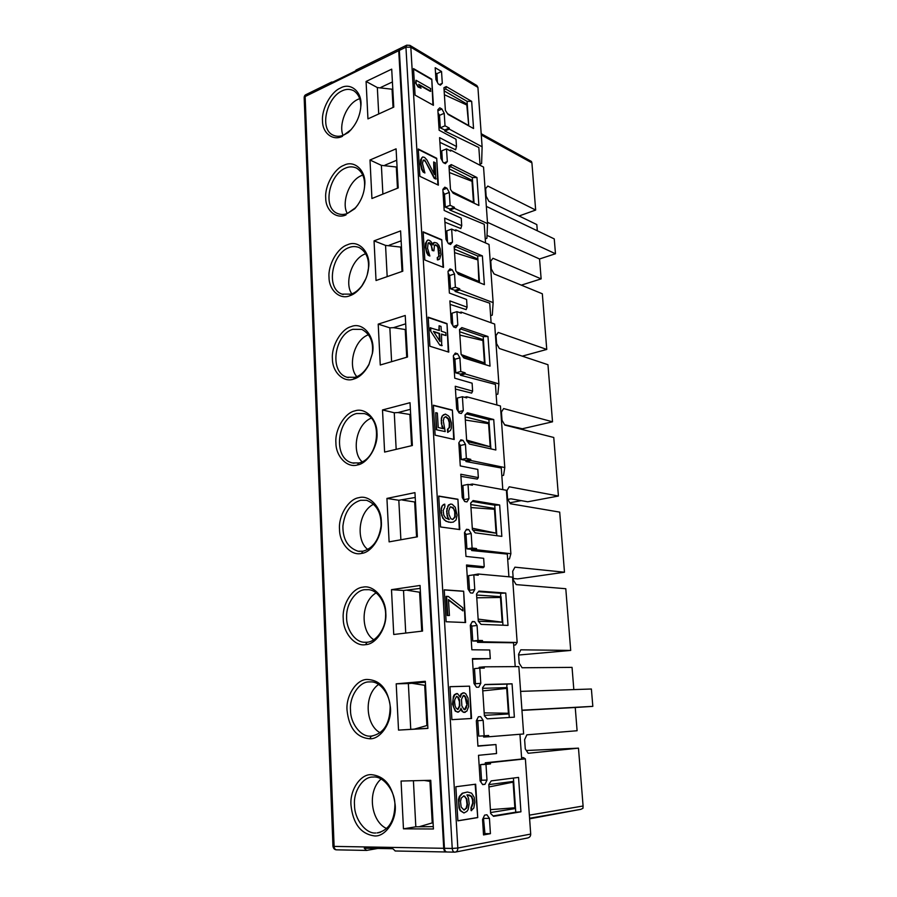 <?xml version="1.0" encoding="UTF-8"?>
<svg xmlns="http://www.w3.org/2000/svg" width="897" height="897" viewBox="0 0 897 897"><rect width="100%" height="100%" fill="white"/><g stroke="black" fill="none" stroke-linecap="round" stroke-linejoin="round"><path stroke-width="1.35" d="M399.344 50.4L444.441 848.304L452.234 848.439L405.937 47.171L399.344 50.4L400.174 48.382M521.314 285.145L541.138 278.877L492.935 258.28L490.749 261.15L491.309 268.999L494.045 273.933L542.326 293.779L546.755 349.438L522.267 356.143M546.755 349.438L498.205 332.428L496.019 335.579L496.59 343.629L499.349 348.496L547.966 364.72L552.518 421.803L522.334 428.766L504.619 424.741M516.481 428.026L518.018 427.667M521.247 500.638L509.832 502.791M541.138 278.877L539.557 258.975L555.478 253.75L487.452 222.277M539.557 258.975L487.015 235.395M486.331 206.388L554.256 238.905L555.478 253.75M449.576 150.483L450.664 150.034L483.55 167.089L487.553 223.622L486.88 238.299L485.232 238.882M459.556 312.582L461.181 312.078L494.651 324.052L498.878 383.894L497.846 394.119L496.142 394.545M450.664 150.034L450.731 151.077L446.504 148.891L447.323 161.561L445.394 163.669L443.253 162.592L440.898 158.321L439.597 137.633L456.495 146.514L456.012 139.237L439.126 130.244L437.837 109.77L439.777 107.819L441.907 109.008L444.217 113.302L445.024 125.804L449.24 128.08L449.307 129.123L482.115 146.816L477.922 87.39L410.826 47.205L457.829 848.024L530.699 834.075L525.373 758.851L490.412 762.618L490.491 763.908L485.983 764.401L486.993 780.098L484.963 784.326L482.676 784.628L480.119 780.962L478.505 755.308L496.546 753.536L495.951 744.555L477.933 746.158L476.329 720.796L478.37 716.781L480.646 716.647L483.158 720.369L484.145 735.843L488.652 735.484L488.73 736.773L523.624 733.97L518.858 666.606L484.201 666.83L484.279 668.086L479.805 668.119L480.781 683.312L478.774 687.192L476.498 687.248L473.986 683.48L472.416 658.645L490.289 658.678L489.717 649.977L471.856 649.776L470.308 625.209L472.338 621.543L474.591 621.632L477.069 625.467L478.034 640.447L482.485 640.548L482.575 641.792L517.154 642.476L512.535 577.13L478.168 574.013L478.258 575.224L473.818 574.831L474.771 589.564L472.764 593.096L470.521 592.939L468.032 589.06L466.518 564.998L484.223 566.747L483.662 558.315L465.98 556.409L464.478 532.605L466.485 529.275L468.716 529.578L471.172 533.491L472.102 548.022L476.52 548.538L476.599 549.738L510.875 553.718L506.401 490.278L472.338 484.032L472.416 485.21L468.021 484.414L468.94 498.687L466.956 501.905L464.736 501.546L462.269 497.577L460.8 474.244L478.336 477.608L477.798 469.423L460.273 465.924L458.827 442.849L460.823 439.822L463.031 440.326L465.453 444.329L466.362 458.412L470.734 459.331L470.813 460.497L504.787 467.561L500.436 405.96L466.675 396.754L466.743 397.909L462.404 396.721L463.289 410.579L461.316 413.495L459.118 412.934L456.685 408.875L455.261 386.259L472.629 391.126L472.114 383.187L454.745 378.186L453.344 355.806L455.317 353.07L457.515 353.754L459.903 357.847L460.778 371.504L465.117 372.793L465.195 373.926L498.878 383.894M461.181 312.078L461.249 313.188L456.943 311.651L452.021 313.188L452.794 325.488M450.103 304.397L466.137 309.622L467.09 307.189L449.879 300.899L451.258 322.853L453.669 326.979L455.855 327.73L457.806 325.095L456.943 311.651M467.09 307.189L466.586 299.475L449.386 293.061L448.018 271.354L449.991 268.887L452.155 269.75L448.231 271.085M455.373 287.175L459.668 288.812L455.014 290.325L450.473 288.778L455.373 287.175L454.521 273.921L452.155 269.75M459.668 288.812L459.746 289.922L455.093 291.435L455.014 290.325M490.614 315.643L492.285 315.127L493.137 302.614L459.746 289.922M493.137 302.614L489.022 244.466L455.844 229.867L455.911 230.955L451.651 229.083L452.48 242.123L450.541 244.489L448.377 243.58L446 239.364L444.665 218.061L461.72 225.685L461.226 218.195L444.183 210.459L442.849 189.379L444.811 187.181L446.953 188.202L449.296 192.44L450.126 205.312L454.375 207.285L454.454 208.351L449.879 210.066L449.812 209.001L445.316 207.14L444.497 194.29L443.006 191.767M487.553 223.622L454.454 208.351M484.38 284.652L458.412 274.381L455.71 270.636L454.162 246.552L456.495 244.892L482.384 255.892L484.38 284.652M442.299 83.309L440.382 85.17L438.263 83.948L435.942 79.609L435.191 67.735L441.537 71.502L442.299 83.309L439.429 84.621M448.04 114.412L445.394 110.443L443.937 87.715L446.235 86.583L471.665 101.35L473.549 128.529L448.04 114.412M478.886 205.48L453.153 193.236L450.473 189.368L448.971 165.979L451.292 164.588L476.957 177.528L478.886 205.48M490.031 366.122L463.827 357.948L461.103 354.326L459.499 329.513L461.854 327.584L487.979 336.521L490.031 366.122M518.556 777.407L520.933 811.819L493.541 816.348L490.659 813.478L488.798 784.494L491.242 780.883L518.556 777.407M490.424 833.672L483.528 834.928L482.552 819.51L484.604 815.126L486.903 814.756L489.437 818.367L490.424 833.672L484.929 833.627L483.427 817.638M501.838 536.384L475.163 532.829L472.371 529.477L470.678 503.105L473.078 500.56L499.663 504.989L501.838 536.384M476.531 593.971L478.942 591.089L505.762 593.052L508.005 625.4L481.095 624.379L478.28 621.173L476.531 593.971M495.85 449.991L469.411 444.06L466.653 440.562L465.005 414.997L467.382 412.766L493.731 419.516L495.85 449.991M482.564 687.719L484.997 684.489L512.064 683.817L514.373 717.174L487.217 718.833L484.369 715.784L482.564 687.719M475.657 784.202L477.742 817.593L457.874 820.845L455.867 786.747L475.657 784.202M469.557 686.16L471.564 718.486L451.909 719.663L449.969 686.665L469.557 686.16L471.06 718.519M463.648 591.213L465.599 622.529L446.134 621.756L444.25 589.822L463.648 591.213L465.095 622.507M457.918 499.237L459.813 529.578L440.55 526.976L438.723 496.063L457.918 499.237L459.32 529.51M452.38 410.075L454.207 439.485L435.135 435.18L433.363 405.22L452.38 410.075L453.714 439.373M446.998 323.604L448.769 352.129L429.887 346.231L428.183 317.179L446.998 323.604L448.287 351.983M441.773 239.712L443.499 267.396L424.808 259.984L423.149 231.818L441.773 239.712L443.017 267.205M436.704 158.276L438.375 185.152L419.874 176.328L418.26 148.992L436.704 158.276L437.904 184.928M431.782 79.194L433.408 105.297L415.087 95.138L413.517 68.609L431.782 79.194L432.937 105.039M406.666 45.198L409.918 45.366L410.826 47.205L405.937 47.171L406.767 45.153M409.918 45.366L476.823 85.518L477.922 87.39M481.285 134.976L531.91 162.873L531.416 161.438L481.196 133.698M531.91 162.873L535.666 210.055L519.083 215.975M535.666 210.055L487.789 186.06L485.625 188.662L486.163 196.297L488.876 201.309L536.821 224.586L537.314 230.798M479.996 164.185L481.622 163.546L482.115 146.816M447.143 851.971L446.964 851.993C445.54 851.847 444.699 850.625 444.441 848.304M530.699 834.075C530.699 836.195 529.656 837.495 527.571 838L455.62 852.038M521.583 757.662L523.422 757.595L525.373 758.851M529.578 818.255L580.83 809.352L582.972 808.287L583.084 805.999L578.475 748.154L528.176 753.278L525.272 748.905L524.622 739.655L526.864 734.822L577.096 730.741L575.246 707.498L592.827 706.365L521.942 710.189M575.246 707.498L521.953 710.379M520.608 691.374L591.392 689.008L592.827 706.365M518.634 655.034L570.705 650.426L565.794 588.724L516.167 584.609L513.319 580.023L512.703 571.277L514.923 567.173L564.482 572.219L517.659 578.913L513.219 578.509M564.482 572.219L559.694 512.12L510.404 503.755L507.59 499.057L506.984 490.558L509.204 486.791L558.416 496.03L553.763 437.478L504.809 425.077L502.017 420.289L501.434 412.015L503.632 408.561L552.518 421.803M501.827 475.702L503.565 475.343L504.787 467.561M558.416 496.03L527.761 501.782L510.898 498.822L507.803 499.416M510.875 553.718L509.44 558.921L507.68 559.201M517.154 642.476L515.495 644.943L513.701 645.134M573.822 689.591L572.051 667.379L522.088 667.76L519.217 663.264L518.578 654.283L520.809 649.82L570.705 650.426M578.475 748.154L526.337 750.509M482.384 255.892L477.664 255.959L479.503 282.723M456.595 271.858L479.435 281.68L457.358 272.923M478.852 281.221L477.877 258.975L454.319 249.097M477.664 255.959L455.9 246.753L454.252 247.931M455.9 246.753L456.495 244.892M468.761 125.872L447.805 114.054M444.071 89.79L445.697 88.982L446.235 86.583M445.697 88.982L467.079 101.327L471.665 101.35M467.079 101.327L468.739 125.647L466.799 105.005L444.385 94.723M466.799 105.005L467.27 104.187L444.138 90.889M476.957 177.528L472.293 177.55L474.053 203.182M449.083 167.717L450.731 166.73L451.292 164.588M450.731 166.73L472.293 177.55M449.162 168.849L472.495 180.499L472.024 181.306L449.397 172.538M452.01 191.588L474.008 202.554L452.514 192.306M487.979 336.521L483.191 336.622L485.109 364.586M459.567 330.522L461.854 327.584M461.237 329.143L483.191 336.622M459.645 331.722L483.405 339.739L482.911 340.535L459.858 335.086M461.305 354.607L485.008 363.094L462.359 356.008M488.798 784.617L513.656 781.377L513.432 778.058M490.412 809.655L514.867 807.782L513.118 782.139L513.656 781.377L515.764 812.189L520.933 811.819M493.115 815.922L515.764 812.189M514.867 807.782L515.517 808.533L490.603 812.536M499.663 504.989L494.74 505.179L496.826 535.722M470.69 503.284L473.078 500.56M470.768 504.563L494.965 508.476L494.449 509.272L470.959 507.556M494.74 505.179L472.383 501.479M472.293 528.21L496.658 533.267L472.831 530.026M505.762 593.052L500.773 593.287L500.481 597.469L476.778 597.806M478.146 619.109L502.757 622.226L501.008 596.684L476.599 595.014M478.325 621.217L502.757 622.226L502.959 625.209M500.773 593.287L478.449 591.672M493.731 419.516L488.887 419.661L490.883 448.881M465.038 415.603L467.382 412.766M465.128 416.836L489.1 422.868L488.596 423.664L465.33 420.031M488.887 419.661L466.72 414.022M466.619 440.068L490.749 446.919L467.516 441.66M512.064 683.817L506.996 684.108L506.704 688.38L482.765 690.892M484.178 712.868L508.408 713.25L509.036 713.945L507.231 687.607L482.597 688.324M484.346 715.358L509.036 713.945L509.283 717.488M506.996 684.108L484.862 684.658M475.152 784.27L477.742 817.593M477.226 817.593L457.874 820.766M471.631 810.641L471.463 807.838L473.19 803.05L472.977 799.698L471.777 796.491L469.669 795.101L466.945 794.91L468.492 798.083L469.176 803.645L468.167 809.475L466.922 811.37L463.94 812.985L460.699 810.619L459.499 807.939L458.816 802.322L459.858 796.458L462.751 793.217L467.449 792.017L471.575 793.15L474.177 797.276L474.816 802.254L473.829 808.04L471.116 810.641L470.947 807.838L472.674 803.062L472.472 799.709L471.261 796.502L467.337 794.854M463.94 812.985L460.172 810.63L458.984 807.95L458.479 799.44L459.331 796.469L462.235 793.228L467.449 792.017M463.94 795.897L466.844 798.891L467.528 804.463L466.72 807.995L464.108 810.103L461.181 807.121L460.497 801.503L461.316 797.971L463.94 795.897M463.536 795.953L464.982 796.312M463.962 810.047L466.205 807.995L467.012 804.463L466.328 798.891L464.467 796.323M449.969 686.698L469.053 686.194M460.901 709.258L461.013 708.148L459.836 710.951L457.548 712.162L455.788 711.153L453.501 706.858L453.041 699.178L454.813 694.738L457.436 693.549L460.352 697.261L461.484 693.953L464.074 692.787L465.79 693.807L468.032 698.057L468.57 706.701L466.855 711.13L463.771 712.386L462.033 711.388L460.8 709M458.558 712.106L455.284 711.186L452.492 704.167L453.389 696.442L454.308 694.771L456.427 693.583M460.049 696.453L460.98 693.998L463.076 692.82M465.274 712.308L463.771 712.386M464.276 712.353L462.033 711.388M462.538 711.355L461.406 709.224M467.057 703.517L466.328 707.89L465.106 709.583L464.108 709.639L461.877 705.928L461.484 699.402L463.244 695.523L464.242 695.489L465.666 697.059L466.922 701.353L466.855 705.692M454.566 701.869L454.768 699.66L456.595 696.307L458.345 697.339L459.477 699.481L459.869 706.017L458.053 709.392L456.304 708.383L455.16 706.231L454.566 701.869M466.552 703.551L465.162 697.104L463.233 695.545M464.601 709.605L466.35 705.726M457.56 709.415L459.365 706.051L459.432 701.678L457.84 697.373L456.584 696.33M444.262 589.934L463.155 591.28M462.975 610.913L448.466 599.6L449.419 615.51L447.244 615.499L446.112 596.382L448.276 596.427L462.774 607.774L462.975 610.913L448.5 600.071M449.419 615.51L447.244 615.499M447.738 615.432L446.605 596.314M438.734 496.243L457.436 499.326M447.637 506.267L450.586 504.047L452.211 504.305L455.284 507.298L457.044 515.091L456.057 519.98L453.299 522.11L450.563 522.39L445.932 521.224L442.793 518.231L441.167 512.893L441.223 508.319L442.064 505.908L444.744 504.125L444.901 506.682L443.163 510.483L443.768 515.147L445.574 517.961L449.251 519.509L447.267 516.336L446.628 511.178L448.522 504.899M448.691 519.43L447.267 516.336M449.016 504.809L450.586 504.047M453.299 522.11L450.563 522.39M451.045 522.301L448.265 522.065M448.758 521.976L445.932 521.224M446.414 521.135L444.217 519.968M444.699 519.879L442.793 518.231M443.286 518.141L441.649 515.517M442.143 515.427L441.167 512.893M441.649 512.804L441.044 510.842M441.526 510.741L441.223 508.319M441.705 508.229L442.064 505.908M442.557 505.818L443.297 504.585M443.78 504.484L444.744 504.125M447.76 516.246L446.784 513.734M447.278 513.633L446.628 511.178M447.121 511.077L446.807 508.666M447.289 508.577L448.119 506.177M450.115 506.996L453.041 507.455L455.239 511.806L455.228 516.84L452.817 519.509L450.832 518.724L448.949 514.396L448.724 510.819L450.115 506.996M452.626 519.486L454.745 516.93L454.757 511.895L453.59 508.711L450.743 506.76M433.386 405.466L451.897 410.187M448.119 432.253L447.939 429.293L449.711 427.275L449.722 422.431L448.556 418.753L445.899 416.645L444.049 417.654L443.286 420.872L445.215 431.58L436.245 429.73L435.718 412.665L437.355 413.069L438.218 427.499L443.443 428.721L441.358 423.575L441.358 418.204L442.187 415.973L445.417 414.1L448.377 415.804L449.745 417.598L451.326 422.812L451.337 428.149L450.529 430.381L447.637 432.365L447.457 429.405L449.229 427.387L449.251 422.543L448.074 418.877L445.439 416.769M442.86 428.587L441.84 426.131M445.215 431.58L436.245 429.73M436.716 429.618L435.718 412.665M442.311 426.008L441.358 423.575M441.84 423.451L441.178 420.603M441.66 420.48L441.358 418.204M441.84 418.08L442.187 415.973M442.658 415.849L443.387 414.806M443.869 414.694L445.417 414.1M428.194 317.493L446.527 323.75M439.093 325.768L441.01 326.407L441.302 331.184L445.742 332.652L445.921 335.512L441.481 334.054L441.716 345.681L439.788 345.076L430.381 330.701L430.201 327.809L439.384 330.545L439.093 325.768L438.902 330.388M445.921 335.512L441.492 334.357M439.788 345.076L430.381 330.701M430.84 330.556L430.672 327.663M442.176 345.547L440.259 344.941M440.057 341.578L433.442 331.408L439.564 333.426L440.057 341.578M439.53 340.77L439.093 333.561L433.688 331.789M423.171 232.188L441.313 239.869M433.924 250.846L432.646 250.33L431.042 244.219L429.708 242.751L428.161 243.02L427.533 248.234L429.876 256.037L428.564 255.062L426.411 250.521L425.896 247.112L426.501 241.428L427.678 240.093L428.923 240.161L430.874 241.428L432.948 245.004L434.339 242.425L436.828 243.009L438.801 245.184L440.259 248.94L440.909 254.613L439.653 259.076L437.4 259.872L437.254 257.54L438.891 256.497L437.859 247.404L436.514 245.486L434.496 245.217L433.924 250.846L432.186 250.498L431.278 245.576L428.71 242.695M437.859 257.327L438.431 256.665M429.876 256.037L428.104 255.219L426.703 252.819L425.436 247.269L425.503 243.188L427.678 240.093M432.668 244.421L432.982 243.121L434.339 242.425M438.768 259.625L437.4 259.872M437.859 259.704L437.714 257.383M438.891 256.497L438.689 255.858M439.149 255.701L438.857 253.672M439.317 253.515L438.689 250.891M439.149 250.734L438.229 248.458M438.689 248.29L437.859 247.404M438.319 247.236L437.175 246.215M437.635 246.047L436.514 245.486M436.974 245.33L435.258 244.959M435.718 244.803L434.507 245.206M418.282 149.429L436.256 158.455M436.222 178.873L434.664 178.133L424.752 160.137L423.216 160.26L422.476 163.422L424.898 172.975L422.218 169.477L420.973 164.005L421.545 158.119L422.711 156.93L424.584 157.424L426.871 159.879L434.451 174.523L433.677 161.953L435.224 162.727L435.774 179.052L434.215 178.312L425.615 161.852L423.698 160.025M424.898 172.975L423.149 172.089L421.769 169.656L420.514 164.185L420.57 159.801L422.711 156.93M433.924 173.513L433.677 161.953M413.551 69.091L431.345 79.396M430.795 91.191L418.686 84.329L421.041 88.209L418.08 86.998L415.715 83.107L416.006 80.248L430.627 88.579L430.347 91.393L419.101 85.024M421.041 88.209L418.08 86.998M418.529 86.796L415.715 83.107M416.163 82.894L416.006 80.248M399.815 48.629L398.728 50.692L443.723 848.293C443.97 850.603 444.811 851.836 446.235 851.982L446.471 851.948M377.783 848.45L366.559 850.423L364.249 848.203L392.796 848.719L395.297 850.961M356.154 70L355.358 71.031L330.959 82.995L331.598 82.053L332.888 82.053M367.949 118.875L366.077 81.459L391.709 69.147L393.783 107.102L367.949 118.875M342.542 136.243C332.955 141.334 322.371 133.025 322.516 120.916C321.418 109.378 330.836 91.954 340.367 88.097C350.794 81.829 362.556 92.324 360.863 106.048C360.056 116.509 355.851 125.333 348.26 132.521L343.955 134.931M374.172 835.892C360.729 833.84 353.014 823.659 351.019 805.349C349.516 790.448 360.471 773.786 371.403 774.672C384.88 776.062 392.808 786.142 395.173 804.912C396.878 820.34 385.228 837.35 374.172 835.892M369.777 738.769C356.591 737.603 349.011 728.185 347.072 710.514C345.603 696.117 356.367 679.264 367.097 679.455C380.328 679.982 388.098 689.288 390.408 707.374C392.067 722.264 380.631 739.498 369.777 738.769L371.302 736.145M427.903 728.409L398.526 730.102L396.205 683.828L425.313 681.294L427.903 728.409M403.459 828.828L401.071 781.04L430.751 780.3L433.419 828.985L403.459 828.828L415.816 826.81L413.416 780.726M393.738 634.493L391.496 589.665L420.054 585.461L422.554 631.073L393.738 634.493M365.528 644.663C354.887 646.782 343.125 632.733 343.237 618.571C341.981 604.578 352.353 587.883 362.926 587.165C373.387 584.586 385.766 598.243 385.788 612.909C387.224 627.362 376.224 644.438 365.528 644.663L367.03 642.263L364.126 642.263C354.36 641.949 345.928 628.259 346.623 616.474C346.276 603.928 355.604 590.361 364.664 589.699L368.768 589.677C378.422 590.495 386.439 604.219 385.587 615.992C385.688 628.797 375.978 641.916 367.052 642.218M361.401 553.438C350.951 556.129 339.414 543.178 339.526 529.398C338.292 515.853 348.496 499.001 358.878 497.689C369.16 494.561 381.303 507.108 381.315 521.348C382.716 535.33 371.907 552.586 361.401 553.438L362.893 551.251M389.107 541.866L386.932 498.418L414.952 492.632L417.385 536.821L389.107 541.866M357.398 464.971C347.139 468.2 335.803 456.281 335.915 442.86C334.716 429.764 344.751 412.766 354.954 410.871C365.057 407.227 376.975 418.731 376.975 432.589C378.343 446.089 367.725 463.514 357.398 464.971L358.878 462.975M384.611 452.077L382.503 409.951L410.019 402.697L412.373 445.517L384.611 452.077M353.519 379.128C343.439 382.862 332.294 371.919 332.417 358.856C331.251 346.164 341.118 329.042 351.142 326.62C363.263 321.373 375.933 337.451 372.434 353.34L368.869 364.821C364.541 372.715 359.428 377.48 353.519 379.128L354.977 377.312L346.993 377.256C328.683 372.031 334.682 334.446 352.824 329.311L361.794 329.378C370.214 333.931 373.713 342.06 372.277 353.743L369.026 364.216C365.079 371.425 360.403 375.787 355.01 377.289M380.261 365.001L378.209 324.131L405.231 315.486L407.507 357.017L380.261 365.001M347.453 244.803C337.597 247.729 327.876 264.974 329.02 277.263C328.896 290 339.84 300.013 349.752 295.786C353.889 294.451 357.836 291.312 361.614 286.401C365.64 280.582 367.961 274.359 368.577 267.732C371.066 252.842 358.744 239.23 347.453 244.803M374.049 240.856L376.034 280.526L402.798 271.186L400.589 230.91L374.049 240.856L385.553 245.408L400.701 247.079L402.035 271.455M371.93 198.517L370.001 160.002L396.082 148.835L398.223 187.922L371.93 198.517M346.096 214.865C336.353 219.541 325.589 210.403 325.723 197.979C324.602 186.083 334.166 168.737 343.854 165.328C354.651 159.408 366.682 171.293 364.687 185.544C364.014 194.223 360.695 201.96 354.741 208.754L347.531 213.396C344.1 214.809 340.681 214.82 337.283 213.408C322.18 207.353 329.334 174.489 345.491 168.12C349.202 166.45 352.902 166.45 356.58 168.109C362.444 171.944 365.09 178.111 364.53 186.61L364.238 189.312M378.713 113.975L377.334 87.558L366.077 81.459M377.334 87.558L392.045 89.218L393.054 107.438M392.404 81.952L380.799 87.435M351.243 129.572L343.977 134.909C340.187 136.692 336.487 136.736 332.877 135.043C319.175 128.865 326.631 97.773 341.981 90.922C346.029 88.893 349.976 88.848 353.844 90.788C358.834 94.364 361.121 99.881 360.717 107.36L360.594 109.019M375.731 832.988C365.696 834.031 354.27 818.737 354.528 805.102C353.149 791.513 363.128 776.297 373.118 777.071L373.186 777.071C383.053 775.591 395.061 790.593 394.904 804.699C394.613 821.058 388.659 830.476 377.065 832.943L380.586 832.203M371.324 736.101L370.472 736.123C360.74 737.054 350.312 723.072 350.525 710.301C349.168 697.137 359.047 681.731 368.858 681.922L370.932 681.888C380.35 681.518 390.217 694.951 390.161 707.441C389.69 724.215 383.411 733.768 371.324 736.101M427.891 728.286L398.526 730.102M410.748 729.283L408.359 683.559L396.205 683.828M408.359 683.559L425.357 682.191M433.296 826.608L415.816 826.81M405.736 633.069L403.515 590.495L391.496 589.665M403.515 590.495L420.211 588.398M362.915 551.218L358.071 551.24C347.845 547.697 342.777 539.332 342.901 526.113C344.627 512.097 350.536 503.486 360.605 500.279L366.548 500.279C376.561 504.181 381.404 512.714 381.068 525.889C378.994 540.005 372.95 548.448 362.915 551.218M400.881 539.77L398.817 500.268L386.932 498.418M398.817 500.268L415.221 497.487M358.901 462.942L352.364 462.93C332.282 458.546 337.283 417.867 356.658 413.517L364.227 413.573C383.983 418.473 378.198 459.376 358.901 462.942M396.171 449.352L394.265 412.755L382.503 409.951M394.265 412.755L397.932 412.575L410.378 409.335M391.608 361.682L389.847 327.842L378.209 324.131M389.847 327.842L393.458 327.674L405.691 323.828M365.886 278.664L362.052 285.549C358.609 290.045 354.999 292.904 351.22 294.138L341.97 294.115C325.331 288.352 332.025 253.358 349.101 247.55C352.443 246.227 355.817 246.249 359.237 247.606C366.189 251.732 369.239 258.706 368.409 268.517L367.277 274.628M387.179 276.635L385.553 245.408M401.127 240.833L389.119 245.251M382.884 194.1L381.382 165.351L370.001 160.002M381.382 165.351L396.306 167.01L397.472 188.224M396.709 160.238L384.891 165.205M358.06 204.606L355.447 207.79L347.554 213.374M454.521 273.921L449.644 275.558L448.13 273.069M450.473 288.778L449.644 275.558M457.806 325.095L453.355 326.441M485.524 242.919L484.212 224.261L449.879 210.066M454.532 230.35L455.844 229.867M491.119 322.797L489.74 303.197L455.093 291.435M456.495 146.514L455.62 149.777L439.889 142.343M444.217 113.302L439.508 115.365L438.028 112.798M449.24 128.08L444.755 129.998L440.292 127.834L439.508 115.365M440.292 127.834L445.024 125.804M441.907 109.008L437.904 110.768M447.323 161.561L443.937 162.94M446.504 148.891L441.75 150.864L442.4 161.045M449.296 192.44L444.497 194.29M445.316 207.14L450.126 205.312M446.953 188.202L442.883 189.794M452.48 242.123L448.399 243.58M451.651 229.083L446.807 230.843L447.513 242.044M461.72 225.685L460.811 228.544L444.923 222.187M449.812 209.001L454.375 207.285M480.074 165.283L478.83 147.523L444.822 131.04L444.755 129.998M444.822 131.04L449.307 129.123M441.537 71.502L436.873 73.666L435.516 72.949M437.422 82.367L436.873 73.666M490.491 763.908L485.355 764.087L485.277 762.786L521.684 759.03L519.946 734.273M485.277 762.786L490.412 762.618M488.73 736.773L483.618 737.031L483.55 735.865M468.021 484.414L462.908 485.456L463.816 499.696L468.94 498.687M478.336 477.608L477.294 479.099L460.935 476.352M460.026 441.021L463.031 440.326M502.802 489.627L501.288 467.999L465.98 461.551L465.913 460.385L461.271 459.533L460.385 445.495L458.838 443.084M460.385 445.495L465.453 444.329M461.271 459.533L466.362 458.412M465.913 460.385L470.734 459.331M465.98 461.551L470.813 460.497M464.545 397.304L466.675 396.754M472.629 391.126L471.631 393.099L455.441 389.074M463.289 410.579L458.434 411.79M462.404 396.721L457.38 398.021L458.232 411.465M459.903 357.847L454.936 359.248L453.4 356.804M496.871 404.995L495.436 384.409L460.453 375.226L460.385 374.083L455.788 372.872L454.936 359.248M455.788 372.872L460.778 371.504M457.515 353.754L454.117 354.719M460.385 374.083L465.117 372.793M460.453 375.226L465.195 373.926M469.322 484.649L472.338 484.032M476.599 549.738L471.676 550.545L471.609 549.345L466.922 548.874L466.003 534.399L464.646 532.336M508.913 576.793L507.321 554.088L471.676 550.545M473.246 574.921L478.168 574.013M482.575 641.792L477.563 642.33L477.484 641.086L472.753 641.019L471.811 626.084L470.712 624.491M515.203 666.628L513.533 642.779L477.563 642.33M479.211 668.175L479.155 667.29L484.201 666.83M485.983 764.401L480.568 764.592L485.355 764.087M480.736 781.836L481.554 780.233L480.568 764.592M481.554 780.233L486.993 780.098M482.508 784.382L484.963 784.326M495.951 744.555L477.922 745.912M483.158 720.369L477.787 720.695L476.969 719.551M484.145 735.843L478.763 736.112L477.787 720.695M480.646 716.647L478.37 716.793M479.805 668.119L474.491 668.601L475.455 683.761L480.781 683.312M474.872 684.803L475.455 683.761M490.289 658.678L472.45 659.183M477.069 625.467L471.811 626.084M472.753 641.019L478.034 640.447M474.591 621.632L472.125 621.935M477.484 641.086L482.485 640.548M473.818 574.831L468.615 575.605L469.546 590.293L474.771 589.564M469.198 590.865L469.546 590.293M484.223 566.747L483.124 567.734L466.608 566.343M466.014 530.049L468.716 529.578M466.003 534.399L471.172 533.491M466.922 548.874L472.102 548.022M471.609 549.345L476.52 548.538M489.437 818.367L483.965 818.367M483.461 833.874L484.929 833.627M477.383 259.782L454.555 252.629M447.558 113.684L468.189 125.266M473.448 202.139L472.024 181.306M484.425 362.601L482.911 340.535M513.118 782.139L488.955 786.961M496.052 532.672L494.449 509.272M502.129 621.587L500.481 597.469M490.154 446.381L488.596 423.664M508.408 713.25L506.704 688.38M393.458 327.674L405.209 329.535L406.733 357.241M405.982 329.289L405.209 329.535M397.932 412.575L409.862 414.459L411.577 445.708M410.647 414.257L409.862 414.459M402.54 500.066L414.661 501.984L416.567 536.967M415.457 501.815L414.661 501.984M407.294 590.282L419.594 592.222L421.736 631.174M420.413 592.098L419.594 592.222M412.205 683.335L424.696 685.297L426.894 725.538L427.734 725.494M425.526 685.23L424.696 685.297M426.894 725.538L414.605 729.048M424.225 780.457L429.955 781.365L432.231 822.908L433.094 822.908M430.807 781.343L429.955 781.365M432.231 822.908L419.751 826.563M397.057 166.696L396.306 167.01M392.785 88.87L392.045 89.218M401.464 246.81L400.701 247.079M365.55 253.795C351.108 258.628 344.28 284.091 351.893 293.891M368.532 334.716C353.317 340.12 347.722 367.187 356.838 376.628M371.201 418.148C355.47 424.573 351.613 452.828 362.153 461.798M373.735 504.136C357.735 511.895 355.952 541.059 367.826 549.48M376.179 592.85C360.235 602.167 360.74 631.959 373.836 639.752M378.601 684.422C363.094 695.489 365.954 725.572 380.126 732.726M381.079 779.011C366.413 791.872 371.537 821.988 386.618 828.525M362.769 175.072L361.76 175.464C348.529 180.488 341.32 203.619 347.296 213.475M359.686 98.636L358.071 99.309C345.973 104.467 338.539 125.457 343.046 135.301M529.622 818.815L577.735 809.89M446.941 851.993L454.734 852.15C453.321 851.982 452.492 850.748 452.234 848.439L457.829 848.024C457.818 850.367 456.954 851.724 455.228 852.116L455.228 852.116M529.353 815.149L583.084 805.999M306.056 94.589L305.137 96.54L334.11 846.398L443.723 848.293M398.728 50.692L305.137 96.54L304.173 97.683L332.955 846.241L334.11 846.398C334.323 848.551 335.153 849.706 336.622 849.84L336.812 849.818M349.752 295.786L351.198 294.16M400.017 48.46L406.599 45.231M355.986 70.078L399.4 48.763M331.598 82.053L305.877 94.678C304.778 95.16 304.206 96.17 304.173 97.683M336.61 849.84L366.548 850.423M395.095 850.984L446.224 851.982M360.717 107.36L360.863 106.059M349.202 131.523L348.26 132.521M369.026 364.216L368.869 364.821M368.409 268.506L368.577 267.721M362.052 285.549L361.614 286.401M364.53 186.61L364.687 185.544M355.447 207.79L354.741 208.754M336.375 849.84C334.559 849.706 333.415 848.506 332.955 846.241M343.159 294.508L341.97 294.115M348.395 377.626L346.993 377.256M353.99 463.233L352.364 462.93M359.921 551.42L358.071 551.24M366.167 642.297L364.126 642.263M370.472 736.123L372.636 735.977M379.285 832.584L377.065 832.943"/></g></svg>
